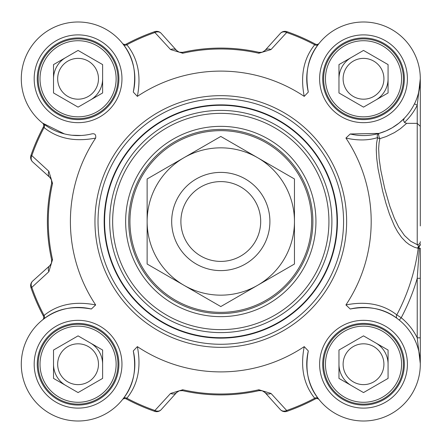 <?xml version="1.0" encoding="UTF-8"?>
<svg xmlns="http://www.w3.org/2000/svg" width="443" height="443" viewBox="0 0 443 443"><rect width="100%" height="100%" fill="white"/><g stroke="black" fill="none" stroke-linecap="round" stroke-linejoin="round"><path stroke-width="0.66" d="M95.666 304.939C74.945 300.891 57.745 304.385 44.067 315.422L43.381 316.053A201.039 201.039 0 0 1 30.96 287.679A201.039 201.039 0 0 0 43.381 316.053A3.068 3.068 0 0 1 42.611 319.874L42.589 319.89A3.068 3.068 0 0 0 42.611 319.874L43.613 319.093A3.068 2.608 52.6 0 0 44.067 315.422A200.136 200.136 0 0 1 31.813 287.38L48.852 271.709L52.534 259.565A172.515 172.515 0 0 1 52.534 183.435L48.852 171.291L31.813 155.62A200.136 200.136 0 0 1 44.067 127.578C57.745 138.604 74.95 142.098 95.666 138.061A150.393 150.393 0 0 0 95.666 304.939L91.358 309.015C72.209 305.498 56.294 308.854 43.613 319.093M137.358 96.375C141.406 75.653 137.911 58.454 126.875 44.771L126.244 44.084A201.039 201.039 0 0 1 154.618 31.669A201.039 201.039 0 0 0 126.244 44.084A3.068 3.068 0 0 1 122.418 43.314A3.068 3.068 0 0 0 122.418 43.314L123.204 44.322A3.068 2.608 142.6 0 0 126.875 44.771A200.136 200.136 0 0 1 154.912 32.516L170.588 49.561L182.732 53.238A172.515 172.515 0 0 1 258.856 53.238L271.005 49.561L286.676 32.516A200.136 200.136 0 0 1 314.718 44.771C303.682 58.454 300.182 75.653 304.23 96.375A150.393 150.393 0 0 0 137.358 96.375L133.282 92.061C136.798 72.912 133.437 56.997 123.204 44.322M404.448 122.445A59.849 59.849 0 0 0 417.228 105.179L417.228 244.663L419.023 246.568L419.294 248.468L417.228 278.298L417.228 337.821L420.296 363.653L420.296 337.821L417.228 337.821A59.849 59.849 0 0 0 401.214 317.736L396.801 314.879C383.245 304.252 366.283 300.941 345.922 304.939A150.393 150.393 0 0 0 345.922 138.061C357.75 140.708 368.299 140.553 377.574 137.585A3.068 2.27 -166 0 0 379.884 138.648A3.068 0.908 74.1 0 1 378.759 135.475A3.068 0.908 74.1 0 1 379.042 133.398L386.086 130.884L392.193 127.789L399.088 123.038L404.221 118.364L403.518 120.441L404.448 122.445L406.63 123.359L417.228 123.359L420.296 126.355L420.296 78.837M343.569 221.5A122.772 122.772 0 0 0 220.797 98.728A122.772 122.772 0 0 0 98.025 221.5A122.772 122.772 0 0 0 220.797 344.272A122.772 122.772 0 0 0 343.569 221.5M104.16 221.5A116.631 116.631 0 0 0 220.797 338.131A116.631 116.631 0 0 0 337.428 221.5A116.631 116.631 0 0 0 220.797 104.869A116.631 116.631 0 0 0 104.16 221.5A116.631 116.631 0 0 0 220.797 338.131A116.631 116.631 0 0 0 337.428 221.5A116.631 116.631 0 0 0 220.797 104.869A116.631 116.631 0 0 0 104.16 221.5M170.588 49.561A6.141 5.078 -42 0 1 176.619 50.48L161.197 33.358A6.141 6.141 -109.2 0 0 154.618 31.669L154.912 32.516A6.141 5.117 -42 0 1 161.197 33.358A6.141 6.141 -109.2 0 0 154.618 31.669M271.005 393.439A6.141 5.078 138 0 1 264.975 392.52L280.391 409.642A6.141 6.141 70.8 0 0 286.975 411.331A201.039 201.039 0 0 0 315.35 398.916L314.718 398.229A200.136 200.136 0 0 1 286.676 410.484L271.005 393.439L258.856 389.762A172.515 172.515 0 0 1 182.732 389.762L170.588 393.439L154.912 410.484A200.136 200.136 0 0 1 126.875 398.229C137.9 384.541 141.4 367.336 137.358 346.625A150.393 150.393 0 0 0 304.23 346.625C300.193 367.336 303.688 384.541 314.718 398.229A3.068 2.608 -37.4 0 1 318.384 398.678C308.156 385.991 304.801 370.077 308.311 350.939L304.23 346.625M137.358 346.625L133.282 350.934C136.793 370.077 133.432 385.991 123.204 398.678L122.401 399.708A3.068 3.068 0 0 1 126.244 398.916A201.039 201.039 0 0 0 154.618 411.331A6.141 6.141 -138 0 0 161.197 409.642L176.619 392.52L179.343 390.776L182.533 390.643A173.412 173.412 0 0 0 259.055 390.643L262.234 390.77L264.975 392.52A6.141 6.141 0 0 0 263.496 391.319M315.942 221.5A95.145 95.145 0 0 0 173.219 139.102A95.145 95.145 0 0 0 173.219 303.898A95.145 95.145 0 0 0 315.942 221.5M312.874 221.5A92.078 92.078 0 0 1 220.797 313.578A92.078 92.078 0 0 1 128.719 221.5A92.078 92.078 0 0 1 220.797 129.422A92.078 92.078 0 0 1 312.874 221.5M420.296 225.936L420.296 126.355M304.23 96.375L308.311 92.061C304.795 72.912 308.151 56.997 318.384 44.322L319.187 43.292A3.068 3.068 0 0 1 315.35 44.084A201.039 201.039 0 0 0 286.975 31.669A6.141 6.141 42 0 0 280.391 33.358L264.975 50.48L262.245 52.224L259.055 52.357A173.412 173.412 0 0 0 182.533 52.357L179.205 52.18L176.619 50.48A6.141 6.141 0 0 0 176.63 50.496M319.17 43.314L319.17 43.314A3.068 3.068 0 0 1 319.17 43.314A3.068 3.068 0 0 0 319.187 43.292A3.068 3.068 0 0 1 319.17 43.314L319.187 43.292A3.068 3.068 0 0 1 315.35 44.084L314.718 44.771A3.068 2.608 37.4 0 0 318.384 44.322M280.391 33.358A6.141 5.117 42 0 1 286.676 32.516L286.975 31.669A6.141 6.141 42 0 0 280.391 33.358M264.975 50.48A6.141 5.078 42 0 1 271.005 49.561M64.346 133.875L42.589 123.11A3.068 3.068 0 0 1 43.381 126.947A201.039 201.039 0 0 0 30.96 155.321A6.141 6.141 -48 0 0 32.649 161.905L49.987 177.521L51.488 179.947L51.654 183.236A173.412 173.412 0 0 0 51.654 259.764L51.471 263.092L49.815 265.639L32.649 281.095A6.141 6.141 160.8 0 0 30.96 287.679L31.813 287.38A6.141 5.117 -132 0 1 32.649 281.095A6.141 6.141 160.8 0 0 30.96 287.679M42.589 123.11A3.068 3.068 0 0 1 42.611 123.126L42.589 123.11A3.068 3.068 0 0 1 43.381 126.947L44.067 127.578A3.068 2.608 -52.6 0 0 43.613 123.907M32.649 161.905A6.141 5.117 -48 0 1 31.813 155.62L30.96 155.321A6.141 6.141 -48 0 0 32.649 161.905M52.534 183.435L51.654 183.236L51.471 179.908L49.777 177.322A6.141 5.078 -48 0 1 48.852 171.291M48.852 271.709A6.141 5.078 -132 0 1 49.777 265.678L49.793 265.662A6.141 6.141 0 0 1 49.777 265.678M286.975 411.331L286.676 410.484A6.141 5.117 138 0 1 280.391 409.642A6.141 6.141 70.8 0 0 286.975 411.331A201.039 201.039 0 0 0 315.35 398.916A3.068 3.068 0 0 1 319.17 399.686L318.384 398.678M122.418 399.686L122.418 399.686A3.068 3.068 0 0 1 122.418 399.686A3.068 3.068 0 0 0 122.401 399.708A3.068 3.068 0 0 1 122.418 399.686L122.401 399.708A3.068 3.068 0 0 1 126.244 398.916L126.875 398.229A3.068 2.608 -142.6 0 0 123.204 398.678M161.197 409.642A6.141 5.117 -138 0 1 154.912 410.484L154.618 411.331A6.141 6.141 -138 0 0 161.197 409.642M182.732 389.762L182.533 390.643L179.205 390.82L176.619 392.52A6.141 5.078 -138 0 1 170.588 393.439M345.922 304.939L350.23 309.015C369.041 305.543 384.729 308.727 397.288 318.572A3.068 2.614 -53.5 0 1 396.801 314.879A199.245 199.245 0 0 0 418.225 248.318A3.068 2.619 101.2 0 1 419.023 246.568A3.068 2.597 180 0 0 420.296 244.464M420.296 364.113L420.296 278.298L417.228 278.298A204.483 204.483 0 0 1 401.214 317.736L399.281 320.117M420.296 278.298L420.296 248.185A3.068 0.377 180 0 1 419.294 248.468L417.705 248.213A3.068 2.619 102.5 0 1 418.762 246.208A3.068 2.719 180 0 0 420.296 243.855M414.476 103.828L417.228 105.179L420.296 78.776M308.311 92.061A56.782 56.782 0 0 1 359.051 22.172A56.782 56.782 0 0 1 420.125 83.245A56.782 56.782 0 0 1 350.23 133.985L379.042 133.398A3.068 2.603 -105.9 0 0 377.574 137.585L376.578 143.294L376.268 149.745L376.666 157.957L378.067 168.905L382.713 191.343L385.892 203.127L389.469 214.168L394.508 226.135L397.659 231.866L401.535 237.398L405.871 241.972L409.277 244.591L414.327 247.2L417.705 248.213M420.069 83.882L418.397 93.357M420.296 241.662A3.068 3.001 -0 0 1 417.234 244.663L410.711 241.258L404.476 235.499L398.689 227.126L394.32 218.189L389.751 206.023L384.707 188.469L380.858 170.538L379.13 158.699L378.649 148.555L379.081 142.746L379.884 138.648L386.318 136.51L394.447 132.601L400.389 128.714L406.63 123.359M350.23 133.985L345.922 138.061M81.268 135.469L72.109 135.248M95.666 138.061C96.17 134.522 94.736 133.16 91.363 133.985A56.782 56.782 0 0 1 21.469 83.245A56.782 56.782 0 0 1 82.536 22.172A56.782 56.782 0 0 1 133.277 92.061M133.277 350.939A56.782 56.782 0 0 1 82.536 420.828A56.782 56.782 0 0 1 21.469 359.755A56.782 56.782 0 0 1 91.358 309.015M350.23 309.015A56.782 56.782 0 0 1 420.125 359.755A56.782 56.782 0 0 1 359.051 420.828A56.782 56.782 0 0 1 308.311 350.939M118.896 364.224A40.822 40.822 0 0 1 78.073 405.046A40.822 40.822 0 0 1 37.251 364.224A40.822 40.822 0 0 1 78.073 323.401A40.822 40.822 0 0 1 118.896 364.224M404.337 364.224A40.822 40.822 0 0 1 363.515 405.046A40.822 40.822 0 0 1 322.698 364.224A40.822 40.822 0 0 1 363.515 323.401A40.822 40.822 0 0 1 404.337 364.224M404.337 78.776A40.822 40.822 0 0 1 363.515 119.599A40.822 40.822 0 0 1 322.698 78.776A40.822 40.822 0 0 1 363.515 37.954A40.822 40.822 0 0 1 404.337 78.776M118.896 78.776A40.822 40.822 0 0 1 78.073 119.599A40.822 40.822 0 0 1 37.251 78.776A40.822 40.822 0 0 1 78.073 37.954A40.822 40.822 0 0 1 118.896 78.776M396.479 345.191A38.059 38.059 0 0 1 363.515 402.283A38.059 38.059 0 0 1 330.556 345.191A38.059 38.059 0 0 1 396.479 345.191M363.515 335.872L388.074 350.048L388.074 378.4L363.515 392.576L338.961 378.4L338.961 350.048L363.515 335.872M328.961 384.17A39.903 39.903 0 0 0 383.466 398.778A39.903 39.903 0 0 0 398.074 344.272A39.903 39.903 0 0 0 343.569 329.67A39.903 39.903 0 0 0 328.961 384.17M388.074 364.224A24.553 24.553 0 0 0 375.791 342.96M338.961 364.224A24.553 24.553 0 0 0 351.238 385.488M345.85 374.424A20.4 20.4 0 0 0 381.185 374.424A20.4 20.4 0 0 0 363.515 343.818A20.4 20.4 0 0 0 345.85 374.424M396.479 97.809A38.059 38.059 0 0 1 330.556 97.809A38.059 38.059 0 0 1 363.515 40.717A38.059 38.059 0 0 1 396.479 97.809M388.074 64.6L388.074 92.952L363.515 107.128L338.961 92.952L338.961 64.6L363.515 50.424L388.074 64.6M328.961 58.83A39.903 39.903 0 0 0 343.569 113.33A39.903 39.903 0 0 0 398.074 98.728A39.903 39.903 0 0 0 383.466 44.222A39.903 39.903 0 0 0 328.961 58.83M375.791 100.04A24.553 24.553 0 0 0 388.074 78.776M351.238 57.512A24.553 24.553 0 0 0 338.961 78.776M345.85 68.576A20.4 20.4 0 0 0 363.515 99.182A20.4 20.4 0 0 0 381.185 68.576A20.4 20.4 0 0 0 345.85 68.576M111.032 97.809A38.059 38.059 0 0 1 45.114 97.809A38.059 38.059 0 0 1 78.073 40.717A38.059 38.059 0 0 1 111.032 97.809M102.626 64.6L102.626 92.952L78.073 107.128L53.52 92.952L53.52 64.6L78.073 50.424L102.626 64.6M43.519 58.83A39.903 39.903 0 0 0 58.122 113.33A39.903 39.903 0 0 0 112.627 98.728A39.903 39.903 0 0 0 98.025 44.222A39.903 39.903 0 0 0 43.519 58.83M90.35 100.04A24.553 24.553 0 0 0 102.626 78.776M54.356 72.425A24.553 24.553 0 0 1 65.797 57.512A24.553 24.553 0 0 0 53.52 78.776M60.403 68.576A20.4 20.4 0 0 0 78.073 99.182A20.4 20.4 0 0 0 95.743 68.576A20.4 20.4 0 0 0 60.403 68.576M111.032 345.191A38.059 38.059 0 0 1 78.073 402.283A38.059 38.059 0 0 1 45.114 345.191A38.059 38.059 0 0 1 111.032 345.191M78.073 335.872L102.626 350.048L102.626 378.4L78.073 392.576L53.52 378.4L53.52 350.048L78.073 335.872M43.519 384.17A39.903 39.903 0 0 0 98.025 398.778A39.903 39.903 0 0 0 112.627 344.272A39.903 39.903 0 0 0 58.122 329.67A39.903 39.903 0 0 0 43.519 384.17M102.626 364.224A24.553 24.553 0 0 0 90.35 342.96M53.52 364.224A24.553 24.553 0 0 0 65.797 385.488A24.553 24.553 0 0 1 54.356 370.575M60.403 374.424A20.4 20.4 0 0 0 95.743 374.424A20.4 20.4 0 0 0 78.073 343.818A20.4 20.4 0 0 0 60.403 374.424M180.124 390.582L182.533 390.643A6.141 6.141 0 0 0 182.488 390.632M258.856 53.238L259.055 52.357L261.525 52.407L263.496 51.681M261.464 52.418L259.055 52.357A6.141 6.141 0 0 0 259.1 52.368M420.296 143.405L420.296 135.558M269.903 221.5A49.107 49.107 0 0 0 220.797 172.393A49.107 49.107 0 0 0 171.685 221.5A49.107 49.107 0 0 0 220.797 270.607A49.107 49.107 0 0 0 269.903 221.5M260.694 221.5A39.903 39.903 0 0 0 220.797 181.597A39.903 39.903 0 0 0 180.894 221.5A39.903 39.903 0 0 0 220.797 261.403A39.903 39.903 0 0 0 260.694 221.5M183.961 285.292A73.665 73.665 0 0 0 294.457 221.5A73.665 73.665 0 0 0 183.961 157.708A73.665 73.665 0 0 0 183.961 285.292L147.131 264.028L147.131 178.972L220.797 136.444L294.457 178.972L294.457 264.028L220.797 306.556L183.961 285.292M337.012 221.5A116.216 116.216 0 0 0 220.797 105.284A116.216 116.216 0 0 0 104.581 221.5A116.216 116.216 0 0 0 220.797 337.716A116.216 116.216 0 0 0 337.012 221.5M331.901 221.5A111.104 111.104 0 0 0 220.797 110.396A111.104 111.104 0 0 0 109.692 221.5A111.104 111.104 0 0 0 220.797 332.604A111.104 111.104 0 0 0 331.901 221.5M328.933 221.5A108.142 108.142 0 0 0 220.797 113.358A108.142 108.142 0 0 0 112.655 221.5A108.142 108.142 0 0 0 220.797 329.642A108.142 108.142 0 0 0 328.933 221.5M43.381 126.947A201.039 201.039 0 0 0 30.96 155.321M179.205 390.82L182.533 390.643A173.412 173.412 0 0 0 259.055 390.643L258.856 389.762M315.35 44.084A201.039 201.039 0 0 0 286.975 31.669M261.525 52.407L259.055 52.357A173.412 173.412 0 0 0 182.533 52.357L182.732 53.238M51.488 179.947L51.654 183.236A173.412 173.412 0 0 0 51.654 259.764L52.534 259.565M126.244 398.916A201.039 201.039 0 0 0 154.618 411.331M346.636 221.5A125.84 125.84 0 0 0 220.797 95.66A125.84 125.84 0 0 0 94.957 221.5A125.84 125.84 0 0 0 220.797 347.34A125.84 125.84 0 0 0 346.636 221.5M121.963 364.224A43.89 43.89 0 0 0 56.128 326.209A43.89 43.89 0 0 0 56.128 402.233A43.89 43.89 0 0 0 121.963 364.224M407.41 364.224A43.89 43.89 0 0 0 341.57 326.209A43.89 43.89 0 0 0 341.57 402.233A43.89 43.89 0 0 0 407.41 364.224M407.41 78.776A43.89 43.89 0 0 0 341.57 40.767A43.89 43.89 0 0 0 341.57 116.791A43.89 43.89 0 0 0 407.41 78.776M121.963 78.776A43.89 43.89 0 0 0 56.128 40.767A43.89 43.89 0 0 0 56.128 116.791A43.89 43.89 0 0 0 121.963 78.776M154.23 159.668A90.848 90.848 0 0 0 158.959 288.061A90.848 90.848 0 0 0 287.357 283.332A90.848 90.848 0 0 0 282.628 154.939A90.848 90.848 0 0 0 154.23 159.668M182.533 52.357L179.205 52.18M178.562 51.92L176.657 50.519M263.884 51.438L262.245 52.224M51.654 259.764L51.471 263.092M51.211 263.735L49.815 265.639M49.987 177.521L51.205 179.249M177.704 391.562L179.343 390.776M259.055 390.643L261.525 390.593M262.234 390.77L263.978 391.629M420.296 363.653L420.296 364.096M176.657 392.481L178.562 391.08M51.471 179.908L51.654 183.236M49.815 177.361L51.211 179.265M263.496 51.676L262.234 52.23"/></g></svg>
